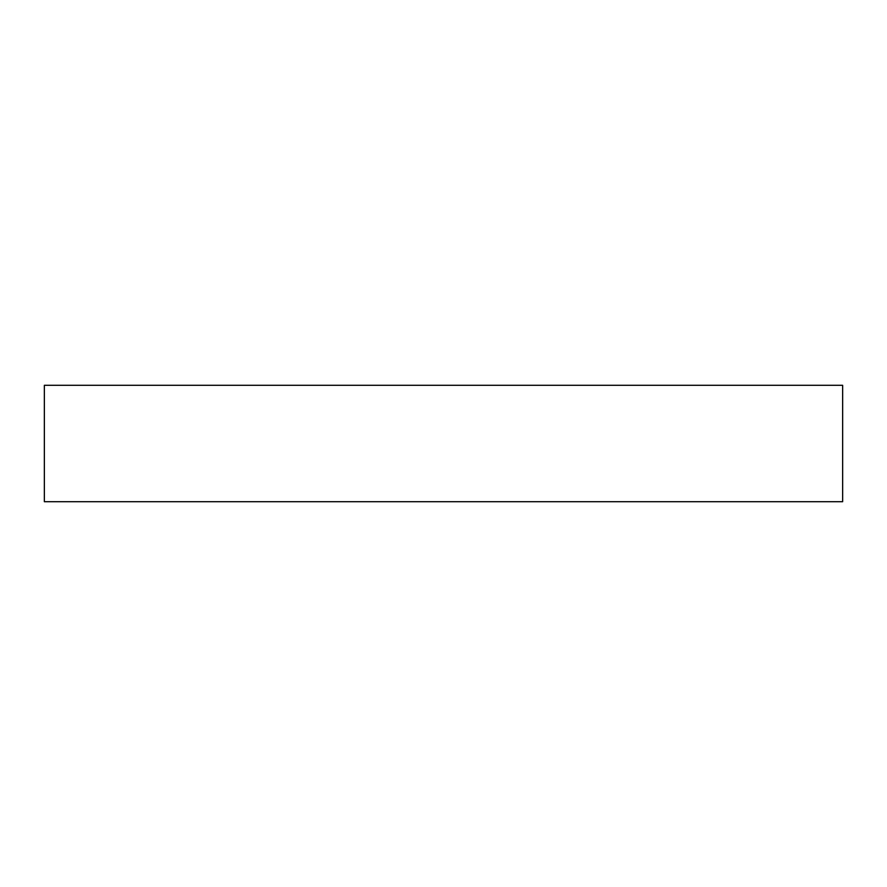 <?xml version="1.0" encoding="UTF-8"?>
<svg xmlns="http://www.w3.org/2000/svg" width="887" height="887" viewBox="0 0 887 887"><rect width="100%" height="100%" fill="white"/><g stroke="black" fill="none" stroke-linecap="round" stroke-linejoin="round"><path stroke-width="1.33" d="M44.35 501.709L842.65 501.709L842.65 385.291L842.65 501.709L44.35 501.709L44.35 385.291L44.35 501.709M842.65 385.291L44.35 385.291L842.65 385.291"/></g></svg>
